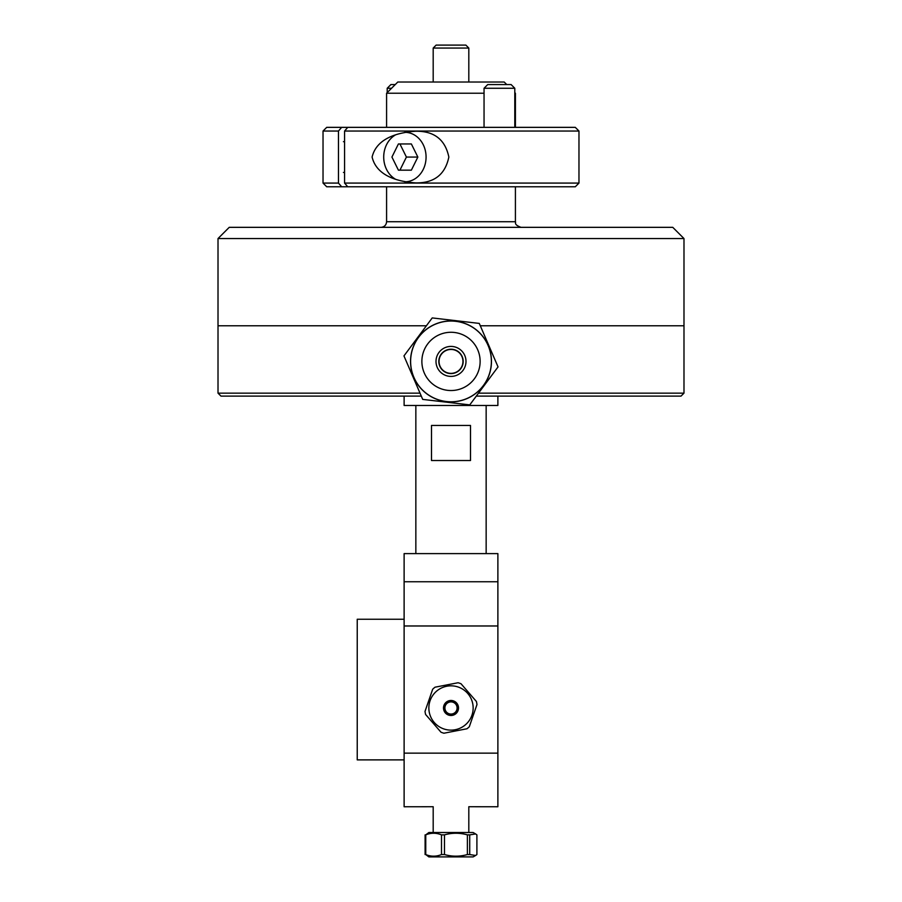 <?xml version="1.0" encoding="UTF-8"?>
<svg xmlns="http://www.w3.org/2000/svg" width="902" height="902" viewBox="0 0 902 902"><rect width="100%" height="100%" fill="white"/><g stroke="black" fill="none" stroke-linecap="round" stroke-linejoin="round"><path stroke-width="1.35" d="M404.119 396.102L404.119 405.472L497.881 405.472L497.881 396.102M470.506 425.451L470.506 460.516L431.494 460.516L431.494 425.451L470.506 425.451M415.845 405.472L415.845 553.614M497.881 625.977L497.881 581.745L404.119 581.745L497.881 581.745L497.881 553.614L404.119 553.614L404.119 625.977L497.881 625.977L497.881 753.147L404.119 753.147L404.119 806.76L433.185 806.726L433.185 832.523M420.016 393.148L218.013 393.148L220.967 396.102L421.29 396.102M476.312 396.102L681.033 396.102L683.987 393.148L478.511 393.148M218.013 238.556L683.987 238.556L672.768 227.338L229.232 227.338L218.013 238.556L218.013 325.78L426.387 325.78L218.013 325.78L218.013 393.148M683.987 238.556L683.987 325.78L480.304 325.78L683.987 325.78L683.987 393.148M506.744 84.562L504.195 82.014L397.805 82.014L386.586 93.233L484.047 93.233M514.794 93.233L515.414 93.233L514.794 92.613M515.414 186.782L515.414 221.723L386.586 221.723L386.586 186.782M386.586 127.351L386.586 93.233M386.586 221.723C386.259 225.139 384.387 227 380.982 227.338M449.41 349.559A11.951 11.951 0 0 0 441.529 368.704A11.951 11.951 0 0 0 462.049 365.964A11.951 11.951 0 0 0 449.41 349.559M469.75 404.897L422.734 399.406L469.75 404.897A47.355 47.355 0 0 1 469.75 404.897L498.039 366.911L469.773 404.885A47.355 47.355 0 0 1 469.762 404.897A47.355 47.355 0 0 1 469.75 404.897M422.711 399.394L403.961 355.929L422.711 399.394A47.355 47.355 0 0 0 422.734 399.406M403.961 355.907L432.227 317.932L403.961 355.907A47.355 47.355 0 0 0 403.961 355.929M432.25 317.921L479.266 323.412L432.25 317.921A47.355 47.355 0 0 0 432.227 317.932M479.289 323.423L498.039 366.888L479.289 323.423A47.355 47.355 0 0 0 479.266 323.412M467.033 398.56A40.455 40.455 0 0 1 410.816 356.718A40.455 40.455 0 0 1 475.151 328.959A40.455 40.455 0 0 1 467.033 398.56M466.999 398.492A40.387 40.387 0 0 1 410.895 356.73A40.387 40.387 0 0 1 475.106 329.016A40.387 40.387 0 0 1 466.999 398.492M445.058 347.642A14.996 14.996 0 0 0 442.048 373.439A14.996 14.996 0 0 0 465.894 363.145A14.996 14.996 0 0 0 445.058 347.642M446.174 350.224A12.177 12.177 0 0 1 463.098 362.818A12.177 12.177 0 0 1 443.728 371.184A12.177 12.177 0 0 1 446.174 350.224M433.185 82.014L433.185 48.054L468.815 48.054L468.815 82.014M468.815 48.054L465.86 45.1L436.14 45.1L433.185 48.054M440.977 732.198L425.609 714.485L440.977 732.198A26.203 26.203 0 0 0 443.942 733.213L466.954 728.771L443.942 733.213M476.978 704.552L469.322 726.719L476.978 704.552A26.203 26.203 0 0 0 476.391 701.474L461.023 683.761L476.391 701.474M461.023 683.761A26.203 26.203 0 0 0 458.058 682.746L435.046 687.189L458.058 682.746M425.022 711.407L432.678 689.241L425.022 711.407A26.203 26.203 0 0 0 425.609 714.485M472.749 703.774A22.144 22.144 0 0 1 454.552 729.842A22.144 22.144 0 0 1 429.048 710.877A22.144 22.144 0 0 1 447.448 686.118A22.144 22.144 0 0 1 472.749 703.774M443.637 709.4A7.498 7.498 0 0 1 453.447 700.888A7.498 7.498 0 0 1 455.916 713.651A7.498 7.498 0 0 1 443.637 709.4M466.954 728.771A26.203 26.203 0 0 0 469.322 726.719M435.046 687.189A26.203 26.203 0 0 0 432.678 689.241M444.742 709.186A6.37 6.37 0 0 0 455.183 712.794A6.37 6.37 0 0 0 453.086 701.959A6.37 6.37 0 0 0 444.742 709.186A6.37 6.37 0 0 0 452.206 714.237A6.37 6.37 0 0 0 457.258 706.773A6.37 6.37 0 0 0 449.794 701.722A6.37 6.37 0 0 0 444.742 709.186M476.899 834.869L476.899 854.555L475.625 855.468L469.716 854.555L469.716 834.869L475.625 833.955L476.899 834.869M475.625 833.955L473.144 832.523L428.856 832.523L425.755 834.869C430.998 832.715 436.252 832.715 441.495 834.869L444.472 834.869C452.116 832.715 459.761 832.715 467.394 834.869L469.716 834.869M469.716 854.555L467.394 854.555C459.761 856.708 452.116 856.708 444.472 854.555L441.495 854.555C436.252 856.708 430.998 856.708 425.755 854.555L428.856 856.9L473.144 856.9L475.625 855.468M467.394 834.869L467.394 854.555M425.101 834.869L425.101 854.555M425.755 854.555L425.755 834.869M441.495 834.869L441.495 854.555M444.472 854.555L444.472 834.869M404.119 619.246L357.237 619.246L357.237 759.879L404.119 759.879M404.119 753.147L404.119 625.977M497.881 753.147L497.881 806.76L468.815 806.726L468.815 832.523M457.088 707.98A6.088 6.088 0 0 0 447.956 702.703A6.088 6.088 0 0 0 447.956 713.256A6.088 6.088 0 0 0 457.088 707.98M372.109 157.061C376.596 138.029 398.098 132.414 415.687 131.23C434.155 130.97 445.216 139.584 448.846 157.061C445.216 174.537 434.155 183.151 415.687 182.903C398.098 181.708 376.596 176.104 372.109 157.061M341.644 127.351L326.716 127.351L323.029 131.038L323.029 183.083L338.475 183.083L338.475 131.038L341.644 127.351L347.744 127.351L344.575 131.038L344.575 183.083L347.744 186.782L341.644 186.782L338.475 183.083M347.744 186.782L575.284 186.782L578.971 183.083L344.575 183.083M323.029 183.083L326.716 186.782L341.644 186.782M344.575 131.038L578.971 131.038L575.284 127.351L347.744 127.351M323.029 131.038L338.475 131.038M398.413 170.162L391.93 157.061L398.413 143.959L411.368 143.959L417.851 157.061L411.368 170.162L398.413 170.162L399.936 170.162L406.407 157.061L399.936 143.959L398.413 143.959M417.851 157.061L406.407 157.061M343.437 141.682L344.575 141.682M404.885 132.335A24.726 21.174 90 0 0 404.75 132.335L404.885 132.335A24.726 21.174 90 0 1 426.071 157.061A24.726 21.174 90 0 1 404.885 181.798A24.726 21.174 90 0 1 404.75 181.798L404.885 181.798M395.38 134.962A24.726 21.174 90 0 0 383.711 157.061A24.726 21.174 90 0 0 395.38 179.16M514.794 88.261L511.107 84.562L487.734 84.562L484.047 88.261L514.794 88.261L514.794 127.351M395.256 84.562L390.893 84.562L387.206 88.261L391.569 88.261M387.206 88.261L387.206 92.613M462.546 388.153A29.135 29.135 0 0 1 422.068 358.038A29.135 29.135 0 0 1 468.397 338.036A29.135 29.135 0 0 1 462.546 388.153M486.155 405.472L486.155 553.614M515.414 127.351L515.414 93.233M515.414 221.723C516.192 222.512 513.249 224.44 521.018 227.338M578.971 183.083L578.971 131.038M343.437 172.44L344.575 172.44M484.047 88.261L484.047 127.351"/></g></svg>
